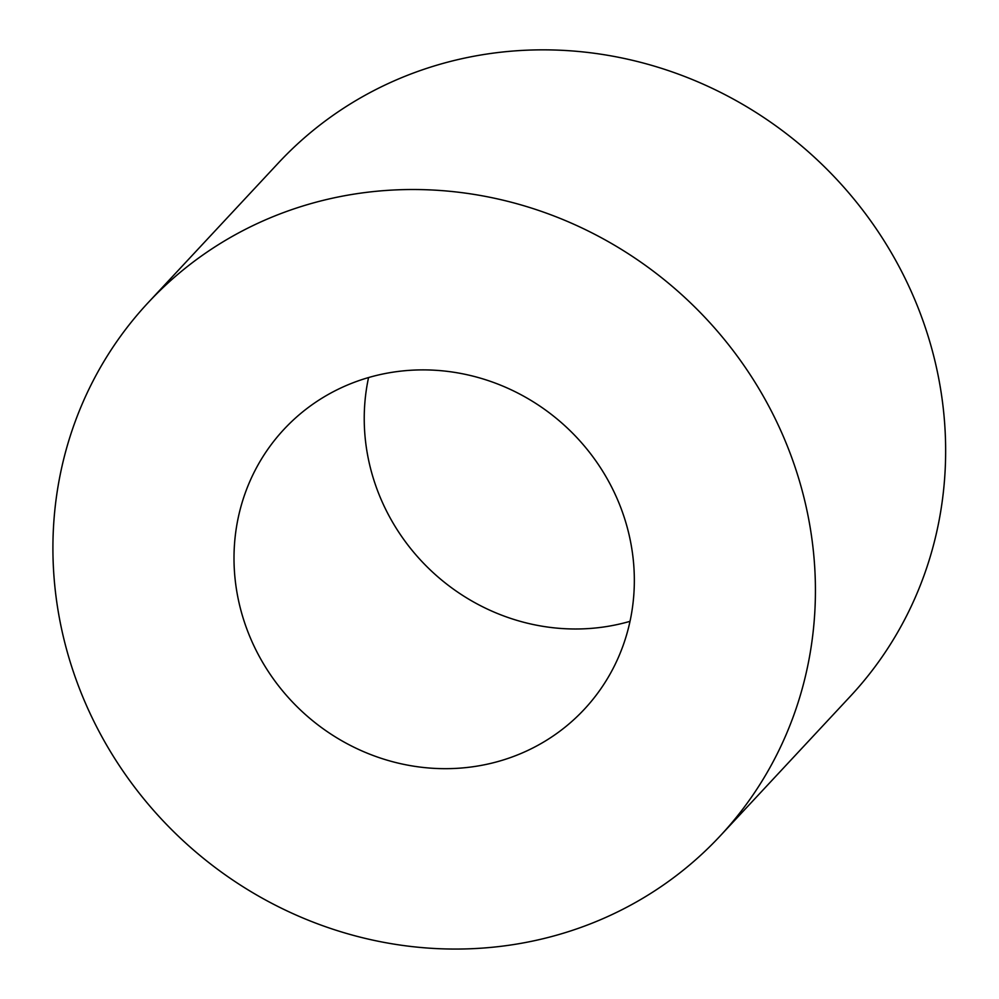 <?xml version="1.0" encoding="UTF-8"?>
<svg xmlns="http://www.w3.org/2000/svg" width="999" height="999" viewBox="0 0 999 999"><rect width="100%" height="100%" fill="white"/><g stroke="black" fill="none" stroke-linecap="round" stroke-linejoin="round"><path stroke-width="1.5" d="M620.916 507.992A205.282 194.106 43 0 1 584.328 709.278A205.282 194.106 43 0 1 301.81 711.263A205.282 194.106 43 0 1 284.016 429.295A205.282 194.106 43 0 1 620.916 507.992M630.007 621.328A205.282 194.106 43 0 1 432.03 571.59A205.282 194.106 43 0 1 368.556 377.572M789.859 452.547A391.021 369.717 43 0 1 720.179 835.926A391.021 369.717 43 0 1 182.055 839.709A391.021 369.717 43 0 1 148.164 302.647A391.021 369.717 43 0 1 789.859 452.547M148.164 302.647L278.384 162.974A391.021 369.717 43 0 1 920.079 312.874A391.021 369.717 43 0 1 850.399 696.253L720.179 835.926"/></g></svg>
